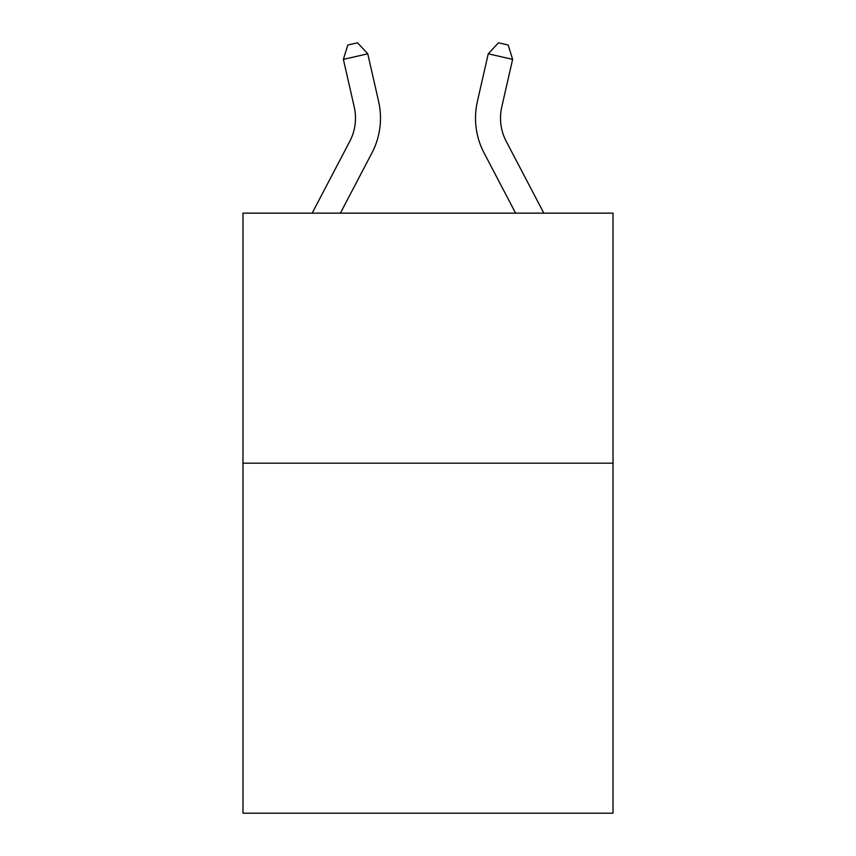 <?xml version="1.0" encoding="UTF-8"?>
<svg xmlns="http://www.w3.org/2000/svg" width="856" height="856" viewBox="0 0 856 856"><rect width="100%" height="100%" fill="white"/><g stroke="black" fill="none" stroke-linecap="round" stroke-linejoin="round"><path stroke-width="1.28" d="M613.014 463.171L613.014 813.2L242.986 813.2L242.986 213.144L613.014 213.144L613.014 463.171L242.986 463.171M312.173 213.144L349.783 141.347A50.001 50.001 0 0 0 354.245 107.032L343.384 59.364L367.759 53.81L378.62 101.479A75.007 75.007 0 0 1 371.932 152.946L340.399 213.144M543.827 213.144L506.217 141.347A50.001 50.001 0 0 1 501.755 107.032L512.616 59.364L488.241 53.81L477.38 101.479A75.007 75.007 0 0 0 484.068 152.946L515.601 213.144M506.217 141.347A50.001 50.001 0 0 1 501.755 107.032A50.001 50.001 0 0 0 506.217 141.347A50.001 50.001 0 0 1 501.755 107.032A50.001 50.001 0 0 0 506.217 141.347A50.001 50.001 0 0 1 501.755 107.032A50.001 50.001 0 0 0 506.217 141.347A50.001 50.001 0 0 1 501.755 107.032A50.001 50.001 0 0 0 506.217 141.347A50.001 50.001 0 0 1 501.755 107.032A50.001 50.001 0 0 0 506.217 141.347A50.001 50.001 0 0 1 501.755 107.032A50.001 50.001 0 0 0 506.217 141.347A50.001 50.001 0 0 1 501.755 107.032A50.001 50.001 0 0 0 506.217 141.347A50.001 50.001 0 0 1 501.755 107.032A50.001 50.001 0 0 0 506.217 141.347A50.001 50.001 0 0 1 501.755 107.032A50.001 50.001 0 0 0 506.217 141.347A50.001 50.001 0 0 1 501.755 107.032A50.001 50.001 0 0 0 506.217 141.347A50.001 50.001 0 0 1 501.755 107.032A50.001 50.001 0 0 0 506.217 141.347A50.001 50.001 0 0 1 501.755 107.032A50.001 50.001 0 0 0 506.217 141.347M488.241 53.81L477.38 101.479L488.241 53.81L477.38 101.479L488.241 53.81L477.38 101.479L488.241 53.81L477.38 101.479L488.241 53.81L477.38 101.479L488.241 53.81L477.38 101.479L488.241 53.81L477.38 101.479L488.241 53.81L477.38 101.479L488.241 53.81L477.38 101.479L488.241 53.81L477.38 101.479L488.241 53.81L477.38 101.479L488.241 53.81L477.38 101.479L488.241 53.81L498.449 42.8L508.197 45.026L512.616 59.364M349.783 141.347A50.001 50.001 0 0 0 354.245 107.032A50.001 50.001 0 0 1 349.783 141.347A50.001 50.001 0 0 0 354.245 107.032A50.001 50.001 0 0 1 349.783 141.347A50.001 50.001 0 0 0 354.245 107.032A50.001 50.001 0 0 1 349.783 141.347A50.001 50.001 0 0 0 354.245 107.032A50.001 50.001 0 0 1 349.783 141.347A50.001 50.001 0 0 0 354.245 107.032M343.384 59.364L347.804 45.026L357.551 42.8L367.759 53.81"/></g></svg>
